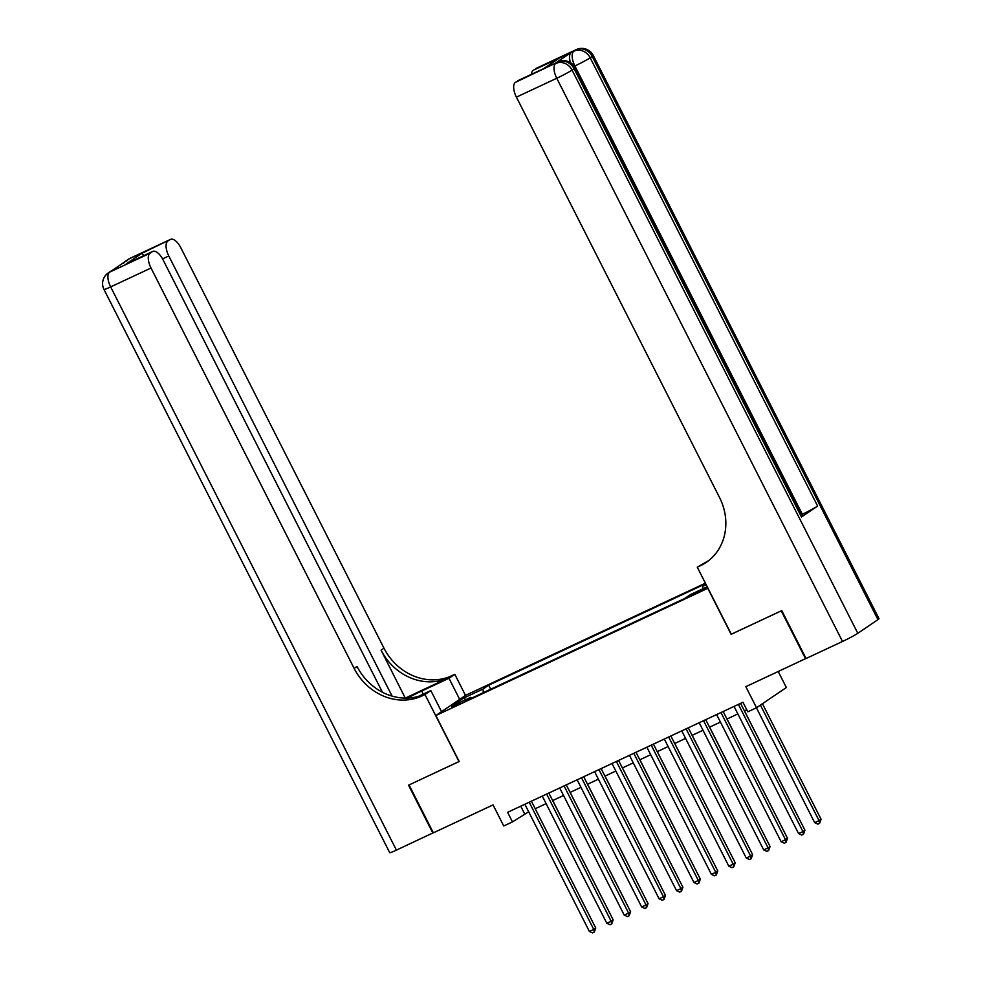 <?xml version="1.0" encoding="UTF-8"?>
<svg xmlns="http://www.w3.org/2000/svg" width="982" height="982" viewBox="0 0 982 982"><rect width="100%" height="100%" fill="white"/><g stroke="black" fill="none" stroke-linecap="round" stroke-linejoin="round"><path stroke-width="1.47" d="M451.818 707.629L460.533 702.768L451.818 707.629M705.407 583.185L465.677 695.305L435.848 715.522L707.961 588.218M778.235 671.528L786.349 687.535L756.533 707.752L747.818 711.84L742.957 702.253L507.608 812.323L512.469 821.909L528.672 811.783M435.848 715.522L459.183 761.504L409.052 784.937L433.357 832.834L493.062 804.909L503.754 825.985L512.469 821.909M806.026 658.431L745.841 686.688L756.533 707.752M731.283 634.2L781.242 610.865L805.547 658.762M702.867 589.151L690.579 595.657L697.871 592.539L706.316 587.825L702.867 589.151L703.21 589.826M471.741 698.079L470.783 697.343L465.149 701.16L684.798 598.431L690.444 594.601L707.224 586.757M470.783 697.343L451.61 706.303L463.86 697.993L483.046 689.033L488.68 685.203L705.677 583.713M702.867 588.795L702.695 586.291L705.886 584.13M702.695 586.291L706.168 584.671M731.124 634.311L707.801 588.328M535.215 808.726L546.102 803.632M552.645 800.576L563.533 795.481M570.088 792.413L580.963 787.331M587.518 784.262L598.406 779.168M604.949 776.111L615.837 771.017M622.379 767.961L633.267 762.867M639.81 759.798L650.698 754.716M657.253 751.647L668.128 746.553M674.683 743.497L685.571 738.403M692.114 735.346L703.002 730.252M709.544 727.183L720.432 722.101M726.975 719.033L737.863 713.939M744.405 710.882L746.774 709.777M520.742 806.185L524.56 813.71M490.718 689.204L488.68 685.203M483.046 689.033L483.291 692.678M463.86 697.993L465.799 699.675M738.403 704.376L802.92 831.545L798.562 833.583L734.045 706.414M740.588 703.358L804.933 830.183L802.92 831.545L803.485 834.246L801.742 835.056L798.562 833.583M804.933 830.183L803.485 834.246M756.422 707.813L814.679 822.658L819.049 820.621L821.062 819.258L762.449 703.738M821.062 819.258L819.602 823.309L819.049 820.621L760.436 705.101M819.602 823.309L817.859 824.131L814.679 822.658M570.456 62.652A12.913 5.782 -115.1 0 1 571.291 52.402L555.174 63.339A12.913 5.782 -115.1 0 1 555.53 63.13L558.144 61.903A12.913 5.782 64.9 0 0 557.788 62.112L555.174 63.339M781.77 610.62L731.308 634.225L697.281 567.179L700.252 565.792A53.814 47.995 -124.1 0 0 706.144 562.441A53.814 47.995 -124.1 0 0 719.536 497.506L516.409 97.132A12.913 5.782 -115.1 0 1 515.415 82.353L557.788 62.112A12.913 11.514 -124.1 0 1 574.077 68.715L572.064 70.078L857.802 633.304A12.913 0.822 153.1 0 1 842.507 641.467L806.062 658.517L781.77 610.62M697.281 567.179L708.574 560.661M543.942 68.507L559.335 58.073L543.942 68.507L515.415 82.353M517.784 80.745A12.913 5.782 -115.1 0 1 518.152 80.536L543.77 68.556M877.945 619.642L592.207 56.416A12.913 0.822 -26.9 0 0 593.275 55.471L879.013 618.685A12.913 0.822 153.1 0 1 877.945 619.642L857.802 633.304M801.496 516.986L574.077 68.715A12.913 0.822 -26.9 0 0 575.133 67.758L802.552 516.041A12.913 0.822 153.1 0 1 801.496 516.986L817.625 506.061A12.913 0.822 153.1 0 1 802.331 514.237L801.766 514.494M531.458 74.313A12.913 5.782 -115.1 0 1 533.189 70.299L559.335 58.073M571.291 52.402L533.189 70.299M535.558 68.691A12.913 5.782 -115.1 0 1 535.927 68.482L576.274 49.616A12.913 5.782 64.9 0 0 575.918 49.812A12.913 11.514 -124.1 0 1 592.207 56.416L590.194 57.778L817.625 506.061M700.252 565.792L703.149 563.815A53.814 47.995 -124.1 0 0 707.58 561.422M433.32 832.748L396.397 850.117L110.659 286.904A12.913 0.822 -26.9 0 1 103.982 289.469A12.913 12.913 0 0 1 108.253 272.935A12.913 11.514 55.9 0 1 109.665 272.124L150.025 253.246A12.913 5.782 64.9 0 0 151.019 268.025L110.659 286.904A12.913 5.782 -115.1 0 1 109.665 272.124L129.82 258.462A12.913 5.782 -115.1 0 1 130.176 258.254L170.537 239.387A12.913 5.782 64.9 0 0 170.168 239.583L129.82 258.462A12.913 11.514 -124.1 0 0 128.397 259.273A12.913 12.913 0 0 1 130.176 258.254M432.829 833.08L408.537 785.183L459.159 761.48M459.674 699.38L448.97 678.28L421.683 691.033A24.219 1.547 -26.9 0 0 407.505 698.079M448.97 678.28L454.813 674.315L451.855 675.702A53.814 47.995 55.9 0 1 383.974 648.194L180.848 247.808A12.913 5.782 64.9 0 0 170.537 239.387M405.37 698.055L448.946 677.666A53.814 47.995 55.9 0 1 381.065 650.158L405.284 698.104M458.999 761.578L424.985 694.532L422.027 695.919A53.814 47.995 55.9 0 1 354.146 668.411L151.019 268.025M424.985 694.532L430.828 690.567L418.393 696.385M382.428 692.236L163.073 259.849A12.913 5.782 64.9 0 0 152.762 251.429L126.248 263.863L141.641 253.43L170.168 239.583M167.799 241.204A12.913 5.782 64.9 0 0 168.794 255.971L162.558 258.892M392.088 696.103L168.794 255.971M396.397 850.117A12.913 0.822 153.1 0 1 389.719 852.683L103.982 289.469M441.532 711.668L430.828 690.567M465.517 695.416L454.813 674.315M152.762 251.429A12.913 5.782 64.9 0 0 152.394 251.638L126.248 263.863M150.025 253.246L152.394 251.638M422.027 695.919L424.924 693.955A53.814 47.995 55.9 0 1 357.043 666.447L354.146 668.411M141.641 253.43L143.973 255.541M720.972 712.539L785.49 839.708L781.132 841.746L716.615 714.577M723.157 711.508L787.503 838.333L785.49 839.708L786.054 842.396L784.311 843.207L781.132 841.746M787.503 838.333L786.054 842.396M703.542 720.69L768.059 847.859L763.701 849.896L699.184 722.727M705.727 719.671L770.072 846.496L768.059 847.859L768.611 850.547L766.868 851.369L763.701 849.896M770.072 846.496L768.611 850.547M686.111 728.84L750.629 856.009L746.259 858.047L681.754 730.878M688.296 727.822L752.642 854.647L750.629 856.009L751.181 858.698L749.438 859.52L746.259 858.047M752.642 854.647L751.181 858.698M668.668 736.991L733.186 864.16L728.828 866.198L664.311 739.029M670.866 735.972L735.211 862.797L733.186 864.16L733.75 866.861L732.007 867.671L728.828 866.198M735.211 862.797L733.75 866.861M803.558 827.458L744.491 710.845M786.116 835.608L727.061 718.996M768.685 843.759L709.63 727.146M751.255 851.922L692.187 735.309M651.238 745.154L715.755 872.323L711.398 874.361L646.88 747.192M653.435 744.123L717.768 870.948L715.755 872.323L716.32 875.011L714.577 875.821L711.398 874.361M717.768 870.948L716.32 875.011M733.824 860.072L674.757 743.46M633.807 753.304L698.325 880.473L693.967 882.511L629.45 755.342M635.992 752.273L700.338 879.111L698.325 880.473L698.889 883.162L697.146 883.984L693.967 882.511M700.338 879.111L698.889 883.162M716.394 868.223L657.326 751.611M616.377 761.455L680.894 888.624L676.537 890.662L612.019 763.493M618.562 760.436L682.907 887.262L680.894 888.624L681.447 891.312L679.704 892.135L676.537 890.662M682.907 887.262L681.447 891.312M698.951 876.374L639.896 759.761M598.946 769.606L663.464 896.775L659.106 898.812L594.589 771.643M601.131 768.587L665.477 895.412L663.464 896.775L664.016 899.475L662.273 900.285L659.106 898.812M665.477 895.412L664.016 899.475M681.52 884.537L622.465 767.924M581.516 777.769L646.021 904.938L641.663 906.975L577.146 779.806M583.701 776.737L648.046 903.563L646.021 904.938L646.586 907.626L644.843 908.436L641.663 906.975M648.046 903.563L646.586 907.626M664.09 892.687L605.022 776.075M564.073 785.919L628.59 913.088L624.233 915.126L559.715 787.957M566.27 784.888L630.604 911.713L628.59 913.088L629.155 915.776L627.412 916.599L624.233 915.126M630.604 911.713L629.155 915.776M646.659 900.838L587.592 784.225M546.643 794.07L611.16 921.239L606.802 923.276L542.285 796.107M548.84 793.051L613.173 919.876L611.16 921.239L611.725 923.927L609.982 924.749L606.802 923.276M613.173 919.876L611.725 923.927M629.229 908.988L570.161 792.376M529.212 802.22L593.729 929.389L589.372 931.427L524.854 804.258M531.397 801.202L595.743 928.027L593.729 929.389L594.294 932.09L592.551 932.9L589.372 931.427M595.743 928.027L594.294 932.09M611.798 917.151L552.731 800.539M699.454 591.778L699.037 590.943M842.507 641.467L556.757 78.253L516.409 97.132M802.331 514.237L574.9 65.954L574.237 66.26M556.757 78.253A12.913 0.822 -26.9 0 0 572.064 70.078A12.913 11.514 55.9 0 0 555.763 63.474A12.913 5.782 64.9 0 0 556.757 78.253M574.9 65.954A12.913 0.822 -26.9 0 0 590.194 57.778A12.913 11.514 55.9 0 0 573.905 51.187A12.913 5.782 64.9 0 0 574.9 65.954M448.946 677.666L451.855 675.702M381.065 650.158L383.974 648.194M126.727 261.102A12.913 5.782 -115.1 0 1 127.807 259.825A12.913 11.514 55.9 0 0 126.383 260.635A12.913 12.913 0 0 0 123.536 263.274M112.034 270.553A12.913 12.913 0 0 0 110.266 271.56A12.913 11.514 -124.1 0 1 111.678 270.762A12.913 5.782 -115.1 0 1 112.034 270.553L114.464 269.424M423.254 694.114L421.683 691.033M575.133 67.758A12.913 12.913 0 0 0 558.144 61.903M593.275 55.471A12.913 12.913 0 0 0 576.274 49.616M126.383 260.635L128.397 259.273M108.253 272.935L110.266 271.56"/></g></svg>
